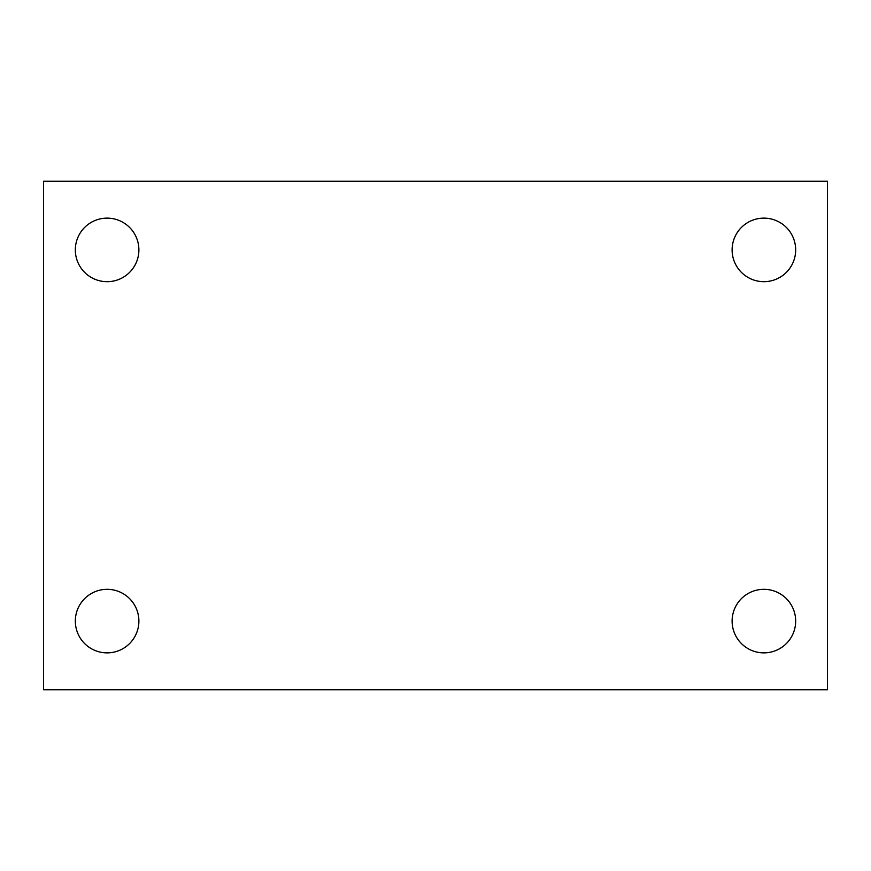 <?xml version="1.0" encoding="UTF-8"?>
<svg xmlns="http://www.w3.org/2000/svg" width="871" height="871" viewBox="0 0 871 871"><rect width="100%" height="100%" fill="white"/><g stroke="black" fill="none" stroke-linecap="round" stroke-linejoin="round"><path stroke-width="1.31" d="M43.55 689.734L43.55 181.266L827.45 181.266L827.45 689.734L43.55 689.734M107.111 652.869A31.781 31.781 0 0 0 138.892 621.088A31.781 31.781 0 0 0 107.111 589.319A31.781 31.781 0 0 0 75.331 621.088A31.781 31.781 0 0 0 107.111 652.869M763.889 652.869A31.781 31.781 0 0 0 795.669 621.088A31.781 31.781 0 0 0 763.889 589.319A31.781 31.781 0 0 0 732.108 621.088A31.781 31.781 0 0 0 763.889 652.869M763.889 281.681A31.781 31.781 0 0 0 795.669 249.912A31.781 31.781 0 0 0 763.889 218.131A31.781 31.781 0 0 0 732.108 249.912A31.781 31.781 0 0 0 763.889 281.681M107.111 281.681A31.781 31.781 0 0 0 138.892 249.912A31.781 31.781 0 0 0 107.111 218.131A31.781 31.781 0 0 0 75.331 249.912A31.781 31.781 0 0 0 107.111 281.681"/></g></svg>

